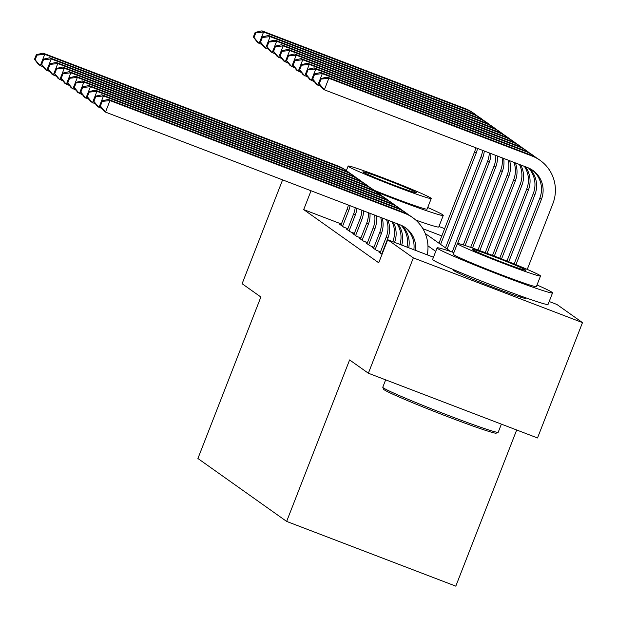 <?xml version="1.0" encoding="UTF-8"?>
<svg xmlns="http://www.w3.org/2000/svg" width="617" height="617" viewBox="0 0 617 617"><rect width="100%" height="100%" fill="white"/><g stroke="black" fill="none" stroke-linecap="round" stroke-linejoin="round"><path stroke-width="0.93" d="M523.702 297.07A38.655 1.535 -158.7 0 1 525.09 297.88A38.655 1.535 -158.7 0 1 525.445 298.281A38.655 1.535 -158.7 0 1 491.703 286.766A38.655 1.535 -158.7 0 1 453.773 270.593A38.655 1.535 -158.7 0 1 453.41 270.192A38.655 1.535 -158.7 0 1 455.523 270.485M516.684 429.987L455.801 586.15L286.643 521.419L197.91 458.5L260.875 297.016L242.119 283.72L282.601 179.879M549.184 301.512L556.881 304.459L582.487 322.614L413.336 257.883L387.723 239.728L433.466 257.235M413.336 257.883L368.364 373.231L537.515 437.962L582.487 322.614M380.195 252.608L378.931 252.122L382.039 254.32M373.671 247.98L372.406 247.494L376.316 250.271L380.488 251.867M367.146 243.353L365.881 242.867L369.791 245.643L373.964 247.24M360.621 238.725L359.356 238.239L363.274 241.016L367.439 242.612M354.096 234.098L352.831 233.612L356.749 236.388L360.914 237.985M347.579 229.47L346.307 228.992L350.225 231.761L354.389 233.357M341.378 224.01L303.703 209.595L378.73 262.796L387.723 239.728M341.054 224.85L339.782 224.364L343.7 227.141L347.865 228.73M438.949 226.478L444.641 228.66M368.364 373.231L349.608 359.935L286.643 521.419M303.703 209.595L311.045 190.761M435.741 251.389L427.959 245.875M425.26 233.511L450.626 251.497M441.803 235.933L422.853 228.683M342.558 226.331L348.759 210.412A24.78 24.456 125.3 0 0 350.086 205.7M340.923 225.174L347.132 209.256A24.78 24.456 125.3 0 0 348.358 205.045M43.421 67.06L38.616 64.685L34.513 59.294L35.161 59.756L36.966 55.144L36.31 54.682L34.513 59.294M36.31 54.682L43.113 53.147L337.761 165.904A37.174 36.681 -54.7 0 1 345.775 170.184L347.402 171.341A37.174 36.681 -54.7 0 1 349.777 173.176M43.113 53.147L44.748 54.304L339.396 167.06A37.174 36.681 -54.7 0 1 347.402 171.341M36.966 55.144L44.748 54.304L40.244 65.842L35.161 59.756M438.965 243.229L474.542 151.967A24.78 24.456 125.3 0 0 475.776 147.748M440.592 244.386L476.177 153.124A24.78 24.456 125.3 0 0 477.496 148.412M262.271 44.756L257.466 42.388L253.363 36.997L254.011 37.46L255.808 32.848L255.16 32.385L253.363 36.997M255.16 32.385L261.963 30.85L465.179 108.615A37.174 36.681 -54.7 0 1 473.185 112.896L474.82 114.052A37.174 36.681 -54.7 0 1 477.188 115.888M261.963 30.85L263.59 32.007L466.807 109.772A37.174 36.681 -54.7 0 1 474.82 114.052M255.808 32.848L263.59 32.007L259.094 43.545L254.011 37.46M376.169 191.856A61.955 2.453 21.3 0 0 443.261 215.41A61.955 2.453 21.3 0 0 442.69 214.778A61.955 2.453 21.3 0 0 427.72 207.52M430.828 198.042A44.601 1.766 21.3 0 0 387.06 179.377A44.601 1.766 21.3 0 0 348.127 166.089A44.601 1.766 21.3 0 0 348.536 166.551A44.601 1.766 21.3 0 0 392.304 185.208A44.601 1.766 21.3 0 0 431.237 198.497A44.601 1.766 21.3 0 0 430.828 198.042M363.166 172.151A28.744 1.141 21.3 0 0 391.371 184.174A28.744 1.141 21.3 0 0 416.46 192.735A28.744 1.141 21.3 0 0 416.197 192.442A28.744 1.141 21.3 0 0 387.993 180.419A28.744 1.141 21.3 0 0 362.896 171.85A28.744 1.141 21.3 0 0 363.166 172.151M431.237 198.497L427.103 209.109A44.601 1.766 -158.7 0 1 374.087 190.275M415.719 220.038A61.955 2.453 21.3 0 0 438.764 226.948L443.261 215.41M498.135 432.309L496.215 433.157A60.466 2.399 -158.7 0 1 442.397 414.639A60.466 2.399 -158.7 0 1 384.183 389.774A60.466 2.399 -158.7 0 1 383.635 389.265L382.787 387.337A61.955 2.453 21.3 0 0 383.35 387.869A61.955 2.453 21.3 0 0 442.998 413.344A61.955 2.453 21.3 0 0 498.135 432.309A61.955 2.453 21.3 0 0 498.22 432.239L501.382 424.134M385.656 379.856L382.779 387.229A61.955 2.453 21.3 0 0 382.787 387.337M453.888 252.608A61.955 2.453 21.3 0 0 437.106 247.895A61.955 2.453 21.3 0 0 437.677 248.528A61.955 2.453 21.3 0 0 498.467 274.442A61.955 2.453 21.3 0 0 552.547 292.898A61.955 2.453 21.3 0 0 551.976 292.265A61.955 2.453 21.3 0 0 537.006 285.008M437.106 247.895L432.61 259.425A61.955 2.453 21.3 0 0 433.18 260.065A61.955 2.453 21.3 0 0 493.97 285.98A61.955 2.453 21.3 0 0 548.05 304.436L552.547 292.898M540.523 275.984L536.381 286.596A44.601 1.766 -158.7 0 1 497.449 273.308A44.601 1.766 -158.7 0 1 453.68 254.651A44.601 1.766 -158.7 0 1 453.271 254.196L457.405 243.584A44.601 1.766 21.3 0 0 457.814 244.039A44.601 1.766 21.3 0 0 501.59 262.695A44.601 1.766 21.3 0 0 540.523 275.984A44.601 1.766 21.3 0 0 540.106 275.529A44.601 1.766 21.3 0 0 496.338 256.873A44.601 1.766 21.3 0 0 457.405 243.584M472.445 249.638A28.744 1.141 21.3 0 0 500.657 261.662A28.744 1.141 21.3 0 0 525.746 270.223A28.744 1.141 21.3 0 0 525.483 269.93A28.744 1.141 21.3 0 0 497.271 257.906A28.744 1.141 21.3 0 0 472.182 249.345A28.744 1.141 21.3 0 0 472.445 249.638M349.083 230.951L355.284 215.04A24.78 24.456 125.3 0 0 356.881 208.299M347.448 229.794L353.657 213.883A24.78 24.456 125.3 0 0 355.199 207.659M49.946 71.68L45.141 69.312L41.038 63.921L41.686 64.384L43.483 59.772L42.835 59.309L41.038 63.921M42.835 59.309L49.638 57.774L344.286 170.531A37.174 36.681 -54.7 0 1 352.299 174.812L353.927 175.968A37.174 36.681 -54.7 0 1 356.302 177.804M49.638 57.774L51.265 58.931L345.921 171.688A37.174 36.681 -54.7 0 1 353.927 175.968M43.483 59.772L51.265 58.931L46.769 70.469L41.686 64.384M355.608 235.578L361.809 219.66A24.78 24.456 125.3 0 0 363.513 210.844M353.973 234.421L360.181 218.503A24.78 24.456 125.3 0 0 361.87 210.212M56.471 76.307L51.666 73.94L47.563 68.549L48.211 69.011L50.008 64.399L49.36 63.937L47.563 68.549M49.36 63.937L56.162 62.402L350.811 175.151A37.174 36.681 -54.7 0 1 358.824 179.439L360.451 180.596A37.174 36.681 -54.7 0 1 362.827 182.431M56.162 62.402L57.79 63.559L352.446 176.308A37.174 36.681 -54.7 0 1 360.451 180.596M50.008 64.399L57.79 63.559L53.293 75.097L48.211 69.011M362.125 240.206L368.334 224.287A24.78 24.456 125.3 0 0 369.969 213.312M360.498 239.049L366.706 223.13A24.78 24.456 125.3 0 0 368.372 212.695M62.996 80.935L58.191 78.567L54.088 73.176L54.736 73.639L56.533 69.027L55.885 68.564L54.088 73.176M55.885 68.564L62.687 67.029L357.336 179.778A37.174 36.681 -54.7 0 1 365.349 184.067L366.976 185.223A37.174 36.681 -54.7 0 1 369.352 187.059M62.687 67.029L64.315 68.186L358.971 180.935A37.174 36.681 -54.7 0 1 366.976 185.223M56.533 69.027L64.315 68.186L59.818 79.716L54.736 73.639M368.65 244.833L374.858 228.915A24.78 24.456 125.3 0 0 376.216 215.695M367.022 243.676L373.231 227.758A24.78 24.456 125.3 0 0 374.673 215.109M69.52 85.562L64.716 83.187L60.605 77.804L61.26 78.266L63.057 73.654L62.41 73.192L60.605 77.804M62.41 73.192L69.212 71.657L363.86 184.406A37.174 36.681 -54.7 0 1 371.866 188.686L373.501 189.843A37.174 36.681 -54.7 0 1 375.876 191.686M69.212 71.657L70.839 72.814L365.495 185.563A37.174 36.681 -54.7 0 1 373.501 189.843M63.057 73.654L70.839 72.814L66.343 84.344L61.26 78.266M445.489 247.857L481.067 156.587A24.78 24.456 125.3 0 0 482.61 150.371M447.117 249.013L482.702 157.744A24.78 24.456 125.3 0 0 484.299 151.011M268.796 49.383L263.991 47.008L259.88 41.624L260.536 42.087L262.333 37.475L261.685 37.012L259.88 41.624M261.685 37.012L268.488 35.477L471.704 113.243A37.174 36.681 -54.7 0 1 479.71 117.523L481.337 118.68A37.174 36.681 -54.7 0 1 483.713 120.516M268.488 35.477L270.115 36.634L473.332 114.4A37.174 36.681 -54.7 0 1 481.337 118.68M262.333 37.475L270.115 36.634L265.618 48.165L260.536 42.087M452.192 252.021L487.592 161.214A24.78 24.456 125.3 0 0 489.289 152.923M457.59 243.499L489.227 162.371A24.78 24.456 125.3 0 0 490.931 153.548M275.321 54.011L270.516 51.635L266.405 46.252L267.061 46.715L268.858 42.095L268.21 41.632L266.405 46.252M268.21 41.632L275.012 40.105L478.229 117.862A37.174 36.681 -54.7 0 1 486.235 122.151L487.862 123.307A37.174 36.681 -54.7 0 1 490.237 125.143M275.012 40.105L276.64 41.262L479.856 119.019A37.174 36.681 -54.7 0 1 487.862 123.307M268.858 42.095L276.64 41.262L272.143 52.792L267.061 46.715M463.282 244.926L494.117 165.842A24.78 24.456 125.3 0 0 495.783 155.407M465.133 245.52L495.744 166.999A24.78 24.456 125.3 0 0 497.379 156.016M281.846 58.638L277.041 56.263L272.93 50.879L273.586 51.342L275.383 46.722L274.735 46.26L272.93 50.879M274.735 46.26L281.537 44.733L484.746 122.49A37.174 36.681 -54.7 0 1 492.759 126.778L494.387 127.927A37.174 36.681 -54.7 0 1 496.762 129.771M281.537 44.733L283.164 45.882L486.381 123.647A37.174 36.681 -54.7 0 1 494.387 127.927M275.383 46.722L283.164 45.882L278.668 57.42L273.586 51.342M470.655 247.378L500.642 170.469A24.78 24.456 125.3 0 0 502.084 157.821M472.491 248.019L502.269 171.626A24.78 24.456 125.3 0 0 503.626 158.407M288.37 63.258L283.565 60.89L279.455 55.499L280.11 55.962L281.907 51.35L281.259 50.887L279.455 55.499M281.259 50.887L288.062 49.352L491.271 127.117A37.174 36.681 -54.7 0 1 499.284 131.398L500.911 132.555A37.174 36.681 -54.7 0 1 503.287 134.39M288.062 49.352L289.689 50.509L492.906 128.274A37.174 36.681 -54.7 0 1 500.911 132.555M281.907 51.35L289.689 50.509L285.193 62.047L280.11 55.962M375.175 249.461L381.383 233.542A24.78 24.456 125.3 0 0 382.224 218.002M373.547 248.304L379.756 232.385A24.78 24.456 125.3 0 0 380.743 217.431M76.045 90.19L71.24 87.815L67.13 82.431L67.785 82.894L69.582 78.274L68.934 77.811L67.13 82.431M68.934 77.811L75.737 76.284L370.385 189.033A37.174 36.681 -54.7 0 1 378.391 193.314L380.026 194.471A37.174 36.681 -54.7 0 1 382.401 196.306M75.737 76.284L77.364 77.441L372.012 190.19A37.174 36.681 -54.7 0 1 380.026 194.471M69.582 78.274L77.364 77.441L72.868 88.971L67.785 82.894M477.974 249.978L507.166 175.097A24.78 24.456 125.3 0 0 508.153 160.142M479.795 250.641L508.794 176.254A24.78 24.456 125.3 0 0 509.634 160.713M294.895 67.885L290.083 65.518L285.98 60.127L286.635 60.589L288.432 55.977L287.777 55.515L285.98 60.127M287.777 55.515L294.587 53.98L497.796 131.745A37.174 36.681 -54.7 0 1 505.809 136.025L507.436 137.182A37.174 36.681 -54.7 0 1 509.812 139.018M294.587 53.98L296.214 55.137L499.431 132.902A37.174 36.681 -54.7 0 1 507.436 137.182M288.432 55.977L296.214 55.137L291.718 66.675L286.635 60.589M381.699 254.088L387.908 238.17A24.78 24.456 125.3 0 0 387.939 220.184M380.072 252.931L386.273 237.013A24.78 24.456 125.3 0 0 386.543 219.652M82.57 94.817L77.765 92.442L73.654 87.051L74.31 87.514L76.107 82.902L75.459 82.439L73.654 87.051M75.459 82.439L82.262 80.904L376.91 193.661A37.174 36.681 -54.7 0 1 384.915 197.941L386.55 199.098A37.174 36.681 -54.7 0 1 388.926 200.934M82.262 80.904L83.889 82.061L378.537 194.818A37.174 36.681 -54.7 0 1 386.55 199.098M76.107 82.902L83.889 82.061L79.392 93.599L74.31 87.514M485.255 252.654L513.691 179.724A24.78 24.456 125.3 0 0 513.953 162.364M487.068 253.34L515.318 180.881A24.78 24.456 125.3 0 0 515.357 162.896M301.42 72.513L296.607 70.145L292.504 64.754L293.16 65.217L294.957 60.605L294.301 60.142L292.504 64.754M294.301 60.142L301.104 58.607L504.32 136.372A37.174 36.681 -54.7 0 1 512.334 140.653L513.961 141.81A37.174 36.681 -54.7 0 1 516.336 143.645M301.104 58.607L302.739 59.764L505.955 137.529A37.174 36.681 -54.7 0 1 513.961 141.81M294.957 60.605L302.739 59.764L298.242 71.302L293.16 65.217M392.79 241.663L392.798 241.64A24.78 24.456 125.3 0 0 391.988 221.734M394.595 242.358A24.78 24.456 125.3 0 0 393.284 222.228M89.095 99.437L84.29 97.07L80.179 91.678L80.835 92.141L82.632 87.529L81.984 87.066L80.179 91.678M81.984 87.066L88.786 85.532L383.435 198.288A37.174 36.681 -54.7 0 1 391.44 202.569L393.075 203.726A37.174 36.681 -54.7 0 1 395.451 205.561M88.786 85.532L90.414 86.689L385.062 199.445A37.174 36.681 -54.7 0 1 393.075 203.726M82.632 87.529L90.414 86.689L85.917 98.226L80.835 92.141M492.513 255.399L520.216 184.344A24.78 24.456 125.3 0 0 519.406 164.446M494.325 256.094L521.843 185.501A24.78 24.456 125.3 0 0 520.694 164.94M307.945 77.14L303.132 74.765L299.029 69.382L299.685 69.844L301.482 65.232L300.826 64.77L299.029 69.382M300.826 64.77L307.628 63.235L510.845 141A37.174 36.681 -54.7 0 1 518.858 145.28L520.486 146.437A37.174 36.681 -54.7 0 1 522.861 148.273M307.628 63.235L309.264 64.392L512.48 142.157A37.174 36.681 -54.7 0 1 520.486 146.437M301.482 65.232L309.264 64.392L304.767 75.922L299.685 69.844M399.963 244.409A24.78 24.456 125.3 0 0 396.939 223.632M401.736 245.088A24.78 24.456 125.3 0 0 398.073 224.064M95.62 104.065L90.807 101.697L86.704 96.306L87.359 96.769L89.156 92.157L88.501 91.694L86.704 96.306M88.501 91.694L95.311 90.159L389.959 202.908A37.174 36.681 -54.7 0 1 397.965 207.196L399.6 208.353A37.174 36.681 -54.7 0 1 401.976 210.189M95.311 90.159L96.938 91.316L391.587 204.065A37.174 36.681 -54.7 0 1 399.6 208.353M89.156 92.157L96.938 91.316L92.442 102.854L87.359 96.769M499.755 258.191L526.741 188.972A24.78 24.456 125.3 0 0 524.357 166.343M501.559 258.901L528.368 190.129A24.78 24.456 125.3 0 0 525.483 166.775M314.462 81.768L309.657 79.392L305.554 74.009L306.209 74.472L308.006 69.852L307.351 69.389L305.554 74.009M307.351 69.389L314.153 67.862L517.37 145.62A37.174 36.681 -54.7 0 1 525.383 149.908L527.011 151.065A37.174 36.681 -54.7 0 1 529.386 152.9M314.153 67.862L315.788 69.019L519.005 146.777A37.174 36.681 -54.7 0 1 527.011 151.065M308.006 69.852L315.788 69.019L311.292 80.549L306.209 74.472M406.989 247.101A24.78 24.456 125.3 0 0 401.096 225.244M408.724 247.764A24.78 24.456 125.3 0 0 402.022 225.668M102.144 108.692L97.332 106.325L93.229 100.933L93.884 101.396L95.681 96.784L95.026 96.321L93.229 100.933M95.026 96.321L101.836 94.787L396.484 207.536A37.174 36.681 -54.7 0 1 404.49 211.824L406.125 212.981A37.174 36.681 -54.7 0 1 408.5 214.816M101.836 94.787L103.463 95.944L398.112 208.693A37.174 36.681 -54.7 0 1 406.125 212.981M95.681 96.784L103.463 95.944L98.967 107.474L93.884 101.396M506.973 261.037L533.265 193.599A24.78 24.456 125.3 0 0 528.514 167.955M508.77 261.755L534.893 194.756A24.78 24.456 125.3 0 0 529.44 168.379M320.987 86.395L316.182 84.02L312.079 78.637L312.734 79.099L314.531 74.48L313.876 74.017L312.079 78.637M313.876 74.017L320.678 72.49L523.895 150.247A37.174 36.681 -54.7 0 1 531.9 154.535L533.535 155.685A37.174 36.681 -54.7 0 1 535.911 157.528M320.678 72.49L322.313 73.639L525.53 151.404A37.174 36.681 -54.7 0 1 533.535 155.685M314.531 74.48L322.313 73.639L317.817 85.177L312.734 79.099M413.86 249.731A24.78 24.456 125.3 0 0 404.652 227.149M415.557 250.379A24.78 24.456 125.3 0 0 400.14 224.858L105.492 112.101L103.857 110.944L99.753 105.561L100.409 106.024L102.206 101.412L101.55 100.949L99.753 105.561M101.55 100.949L108.353 99.414L403.009 212.163A37.174 36.681 -54.7 0 1 411.015 216.444L412.65 217.6A37.174 36.681 -54.7 0 1 427.249 254.852M108.353 99.414L109.988 100.571L404.636 213.32A37.174 36.681 -54.7 0 1 412.65 217.6M102.206 101.412L109.988 100.571L105.492 112.101L100.409 106.024M320.4 78.644L318.603 83.256L319.251 83.719L321.056 79.107L320.4 78.644L327.203 77.11L328.838 78.266L532.055 156.032A37.174 36.681 -54.7 0 1 540.06 160.312A37.174 36.681 -54.7 0 1 552.847 203.757L527.25 269.405M514.169 263.937L539.79 198.227A24.78 24.456 125.3 0 0 532.062 169.86M515.966 264.67L541.418 199.384A24.78 24.456 125.3 0 0 527.55 167.569L324.341 89.804L322.706 88.647L318.603 83.256M327.203 77.11L530.419 154.875A37.174 36.681 -54.7 0 1 538.425 159.155L540.06 160.312M321.056 79.107L328.838 78.266L324.341 89.804L319.251 83.719M347.132 209.256L348.759 210.412M337.761 165.904L339.396 167.06M474.542 151.967L476.177 153.124M465.179 108.615L466.807 109.772M353.657 213.883L355.284 215.04M344.286 170.531L345.921 171.688M360.181 218.503L361.809 219.66M350.811 175.151L352.446 176.308M366.706 223.13L368.334 224.287M357.336 179.778L358.971 180.935M373.231 227.758L374.858 228.915M363.86 184.406L365.495 185.563M481.067 156.587L482.702 157.744M471.704 113.243L473.332 114.4M487.592 161.214L489.227 162.371M478.229 117.862L479.856 119.019M494.117 165.842L495.744 166.999M484.746 122.49L486.381 123.647M500.642 170.469L502.269 171.626M491.271 127.117L492.906 128.274M379.756 232.385L381.383 233.542M370.385 189.033L372.012 190.19M507.166 175.097L508.794 176.254M497.796 131.745L499.431 132.902M386.273 237.013L387.908 238.17M376.91 193.661L378.537 194.818M513.691 179.724L515.318 180.881M504.32 136.372L505.955 137.529M383.435 198.288L385.062 199.445M520.216 184.344L521.843 185.501M510.845 141L512.48 142.157M389.959 202.908L391.587 204.065M526.741 188.972L528.368 190.129M517.37 145.62L519.005 146.777M396.484 207.536L398.112 208.693M533.265 193.599L534.893 194.756M523.895 150.247L525.53 151.404M403.009 212.163L404.636 213.32M539.79 198.227L541.418 199.384M530.419 154.875L532.055 156.032M346.361 170.608L348.127 166.089M458.184 271.611L457.76 272.691M520.979 296.091L520.555 297.178"/></g></svg>
